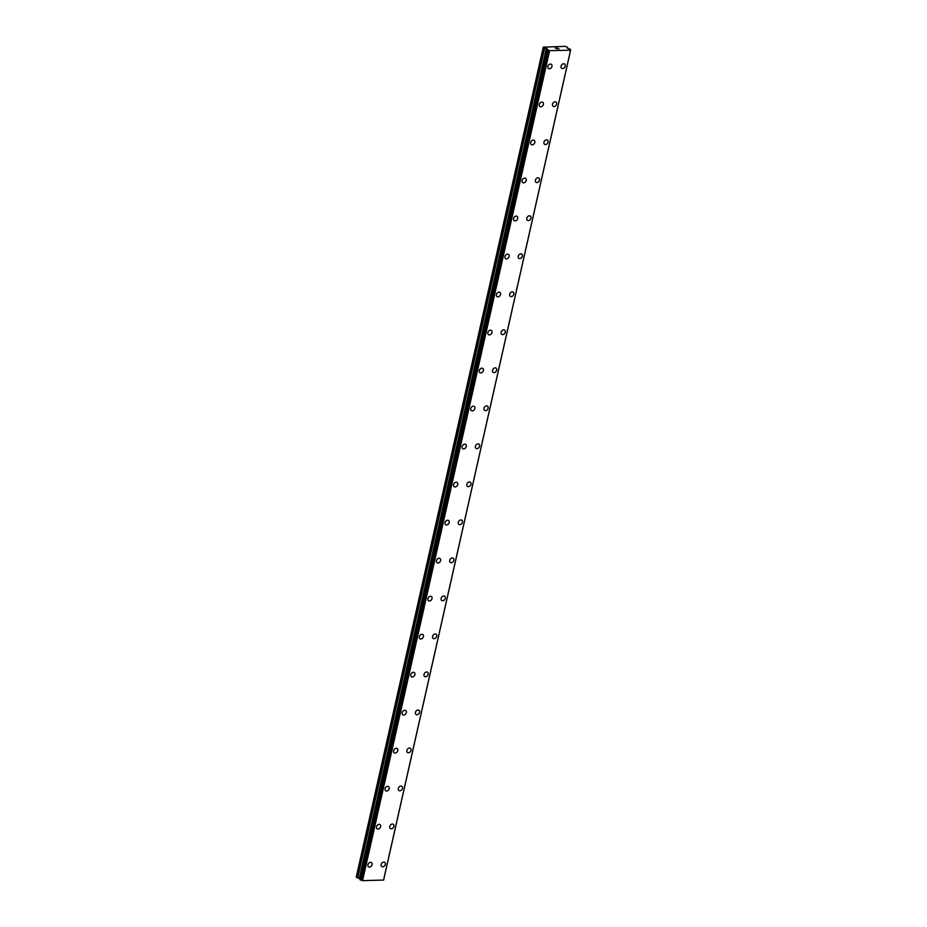 <?xml version="1.0" encoding="UTF-8"?>
<svg xmlns="http://www.w3.org/2000/svg" width="927" height="927" viewBox="0 0 927 927"><rect width="100%" height="100%" fill="white"/><g stroke="black" fill="none" stroke-linecap="round" stroke-linejoin="round"><path stroke-width="1.39" d="M371.426 862.608A2.561 1.912 -55.7 0 1 372.051 864.682A2.561 1.912 -55.7 0 1 368.54 866.849A2.561 1.912 -55.7 0 1 367.915 864.775A2.561 1.912 -55.7 0 1 371.437 862.608A2.561 1.912 -55.7 0 1 372.063 864.682A2.561 1.912 -55.7 0 1 368.54 866.849M380 824.59A2.561 1.912 -55.7 0 1 380.626 826.664A2.561 1.912 -55.7 0 1 377.104 828.831A2.561 1.912 -55.7 0 1 376.489 826.757A2.561 1.912 -55.7 0 1 380 824.59A2.561 1.912 -55.7 0 1 380.626 826.664A2.561 1.912 -55.7 0 1 377.115 828.831M388.564 786.583A2.561 1.912 -55.7 0 1 389.189 788.645A2.561 1.912 -55.7 0 1 385.678 790.812A2.561 1.912 -55.7 0 1 385.053 788.75A2.561 1.912 -55.7 0 1 388.564 786.583A2.561 1.912 -55.7 0 1 389.189 788.657A2.561 1.912 -55.7 0 1 385.678 790.812M397.127 748.564A2.561 1.912 -55.7 0 1 397.753 750.638A2.561 1.912 -55.7 0 1 394.242 752.805A2.561 1.912 -55.7 0 1 393.616 750.731A2.561 1.912 -55.7 0 1 397.138 748.564A2.561 1.912 -55.7 0 1 397.764 750.638A2.561 1.912 -55.7 0 1 394.242 752.805M405.702 710.557A2.561 1.912 -55.7 0 1 406.327 712.62A2.561 1.912 -55.7 0 1 402.816 714.787A2.561 1.912 -55.7 0 1 402.179 712.712A2.561 1.912 -55.7 0 1 405.702 710.557A2.561 1.912 -55.7 0 1 406.327 712.62A2.561 1.912 -55.7 0 1 402.805 714.787M414.265 672.538A2.561 1.912 -55.7 0 1 414.89 674.613A2.561 1.912 -55.7 0 1 411.379 676.78A2.561 1.912 -55.7 0 1 410.754 674.705A2.561 1.912 -55.7 0 1 414.265 672.538A2.561 1.912 -55.7 0 1 414.89 674.613A2.561 1.912 -55.7 0 1 411.379 676.78M422.828 634.52A2.561 1.912 -55.7 0 1 423.454 636.594A2.561 1.912 -55.7 0 1 419.943 638.761A2.561 1.912 -55.7 0 1 419.317 636.687A2.561 1.912 -55.7 0 1 422.839 634.52A2.561 1.912 -55.7 0 1 423.465 636.594A2.561 1.912 -55.7 0 1 419.943 638.761M431.403 596.513A2.561 1.912 -55.7 0 1 432.028 598.575A2.561 1.912 -55.7 0 1 428.506 600.742A2.561 1.912 -55.7 0 1 427.88 598.668A2.561 1.912 -55.7 0 1 431.403 596.513A2.561 1.912 -55.7 0 1 432.028 598.587A2.561 1.912 -55.7 0 1 428.506 600.742M439.966 558.494A2.561 1.912 -55.7 0 1 440.592 560.568A2.561 1.912 -55.7 0 1 437.08 562.735A2.561 1.912 -55.7 0 1 436.455 560.661A2.561 1.912 -55.7 0 1 439.966 558.494A2.561 1.912 -55.7 0 1 440.592 560.568A2.561 1.912 -55.7 0 1 437.08 562.735M448.529 520.476A2.561 1.912 -55.7 0 1 449.155 522.55A2.561 1.912 -55.7 0 1 445.644 524.717A2.561 1.912 -55.7 0 1 445.018 522.643A2.561 1.912 -55.7 0 1 448.541 520.476A2.561 1.912 -55.7 0 1 449.166 522.55A2.561 1.912 -55.7 0 1 445.644 524.717M457.104 482.469A2.561 1.912 -55.7 0 1 457.729 484.543A2.561 1.912 -55.7 0 1 454.207 486.71A2.561 1.912 -55.7 0 1 453.581 484.636A2.561 1.912 -55.7 0 1 457.104 482.469A2.561 1.912 -55.7 0 1 457.729 484.543A2.561 1.912 -55.7 0 1 454.207 486.71M465.667 444.45A2.561 1.912 -55.7 0 1 466.293 446.524A2.561 1.912 -55.7 0 1 462.782 448.691A2.561 1.912 -55.7 0 1 462.156 446.617A2.561 1.912 -55.7 0 1 465.667 444.45A2.561 1.912 -55.7 0 1 466.293 446.524A2.561 1.912 -55.7 0 1 462.782 448.691M474.23 406.443A2.561 1.912 -55.7 0 1 474.856 408.506A2.561 1.912 -55.7 0 1 471.345 410.673A2.561 1.912 -55.7 0 1 470.719 408.598A2.561 1.912 -55.7 0 1 474.23 406.443A2.561 1.912 -55.7 0 1 474.856 408.517A2.561 1.912 -55.7 0 1 471.345 410.673M482.805 368.425A2.561 1.912 -55.7 0 1 483.419 370.499A2.561 1.912 -55.7 0 1 479.908 372.666A2.561 1.912 -55.7 0 1 479.282 370.591A2.561 1.912 -55.7 0 1 482.805 368.425A2.561 1.912 -55.7 0 1 483.43 370.499A2.561 1.912 -55.7 0 1 479.908 372.666M491.368 330.406A2.561 1.912 -55.7 0 1 491.994 332.48A2.561 1.912 -55.7 0 1 488.483 334.647A2.561 1.912 -55.7 0 1 487.857 332.573A2.561 1.912 -55.7 0 1 491.368 330.406A2.561 1.912 -55.7 0 1 491.994 332.48A2.561 1.912 -55.7 0 1 488.483 334.647M499.931 292.399A2.561 1.912 -55.7 0 1 500.557 294.473A2.561 1.912 -55.7 0 1 497.046 296.628A2.561 1.912 -55.7 0 1 496.42 294.566A2.561 1.912 -55.7 0 1 499.931 292.399A2.561 1.912 -55.7 0 1 500.557 294.473A2.561 1.912 -55.7 0 1 497.046 296.64M508.506 254.38A2.561 1.912 -55.7 0 1 509.12 256.455A2.561 1.912 -55.7 0 1 505.609 258.621A2.561 1.912 -55.7 0 1 504.983 256.547A2.561 1.912 -55.7 0 1 508.506 254.38A2.561 1.912 -55.7 0 1 509.132 256.455A2.561 1.912 -55.7 0 1 505.609 258.621M517.069 216.373A2.561 1.912 -55.7 0 1 517.695 218.436A2.561 1.912 -55.7 0 1 514.172 220.603A2.561 1.912 -55.7 0 1 513.558 218.529A2.561 1.912 -55.7 0 1 517.069 216.373A2.561 1.912 -55.7 0 1 517.695 218.448A2.561 1.912 -55.7 0 1 514.184 220.603M525.632 178.355A2.561 1.912 -55.7 0 1 526.258 180.429A2.561 1.912 -55.7 0 1 522.747 182.596A2.561 1.912 -55.7 0 1 522.121 180.522A2.561 1.912 -55.7 0 1 525.632 178.355A2.561 1.912 -55.7 0 1 526.258 180.429A2.561 1.912 -55.7 0 1 522.747 182.596M534.207 140.336A2.561 1.912 -55.7 0 1 534.821 142.41A2.561 1.912 -55.7 0 1 531.31 144.577A2.561 1.912 -55.7 0 1 530.684 142.503A2.561 1.912 -55.7 0 1 534.207 140.336A2.561 1.912 -55.7 0 1 534.833 142.41A2.561 1.912 -55.7 0 1 531.31 144.577M542.77 102.329A2.561 1.912 -55.7 0 1 543.396 104.403A2.561 1.912 -55.7 0 1 539.873 106.559A2.561 1.912 -55.7 0 1 539.259 104.496A2.561 1.912 -55.7 0 1 542.77 102.329A2.561 1.912 -55.7 0 1 543.396 104.403A2.561 1.912 -55.7 0 1 539.885 106.57M551.333 64.311A2.561 1.912 -55.7 0 1 551.959 66.385A2.561 1.912 -55.7 0 1 548.448 68.552A2.561 1.912 -55.7 0 1 547.822 66.477A2.561 1.912 -55.7 0 1 551.333 64.311A2.561 1.912 -55.7 0 1 551.959 66.385A2.561 1.912 -55.7 0 1 548.448 68.552M384.682 862.319A2.561 1.912 -55.7 0 1 385.308 864.393A2.561 1.912 -55.7 0 1 381.797 866.56A2.561 1.912 -55.7 0 1 381.171 864.485A2.561 1.912 -55.7 0 1 384.682 862.319A2.561 1.912 -55.7 0 1 385.319 864.393A2.561 1.912 -55.7 0 1 381.797 866.56M393.257 824.3A2.561 1.912 -55.7 0 1 393.871 826.374A2.561 1.912 -55.7 0 1 390.36 828.541A2.561 1.912 -55.7 0 1 389.734 826.467A2.561 1.912 -55.7 0 1 393.257 824.3A2.561 1.912 -55.7 0 1 393.882 826.374A2.561 1.912 -55.7 0 1 390.36 828.541M401.82 786.293A2.561 1.912 -55.7 0 1 402.445 788.367A2.561 1.912 -55.7 0 1 398.934 790.534A2.561 1.912 -55.7 0 1 398.309 788.46A2.561 1.912 -55.7 0 1 401.82 786.293A2.561 1.912 -55.7 0 1 402.445 788.367A2.561 1.912 -55.7 0 1 398.934 790.522M410.383 748.274A2.561 1.912 -55.7 0 1 411.009 750.349A2.561 1.912 -55.7 0 1 407.498 752.515A2.561 1.912 -55.7 0 1 406.872 750.441A2.561 1.912 -55.7 0 1 410.383 748.274A2.561 1.912 -55.7 0 1 411.009 750.349A2.561 1.912 -55.7 0 1 407.498 752.515M418.958 710.256A2.561 1.912 -55.7 0 1 419.572 712.33A2.561 1.912 -55.7 0 1 416.061 714.497A2.561 1.912 -55.7 0 1 415.435 712.423A2.561 1.912 -55.7 0 1 418.958 710.267A2.561 1.912 -55.7 0 1 419.583 712.342A2.561 1.912 -55.7 0 1 416.061 714.497M427.521 672.249A2.561 1.912 -55.7 0 1 428.147 674.323A2.561 1.912 -55.7 0 1 424.624 676.49A2.561 1.912 -55.7 0 1 424.01 674.416A2.561 1.912 -55.7 0 1 427.521 672.249A2.561 1.912 -55.7 0 1 428.147 674.323A2.561 1.912 -55.7 0 1 424.636 676.49M436.084 634.23A2.561 1.912 -55.7 0 1 436.71 636.304A2.561 1.912 -55.7 0 1 433.199 638.471A2.561 1.912 -55.7 0 1 432.573 636.397A2.561 1.912 -55.7 0 1 436.084 634.23A2.561 1.912 -55.7 0 1 436.71 636.304A2.561 1.912 -55.7 0 1 433.199 638.471M444.659 596.223A2.561 1.912 -55.7 0 1 445.273 598.297A2.561 1.912 -55.7 0 1 441.762 600.453A2.561 1.912 -55.7 0 1 441.136 598.39A2.561 1.912 -55.7 0 1 444.659 596.223A2.561 1.912 -55.7 0 1 445.284 598.297A2.561 1.912 -55.7 0 1 441.762 600.464M453.222 558.205A2.561 1.912 -55.7 0 1 453.848 560.279A2.561 1.912 -55.7 0 1 450.325 562.446A2.561 1.912 -55.7 0 1 449.711 560.371A2.561 1.912 -55.7 0 1 453.222 558.205A2.561 1.912 -55.7 0 1 453.848 560.279A2.561 1.912 -55.7 0 1 450.337 562.446M461.785 520.186A2.561 1.912 -55.7 0 1 462.411 522.26A2.561 1.912 -55.7 0 1 458.9 524.427A2.561 1.912 -55.7 0 1 458.274 522.353A2.561 1.912 -55.7 0 1 461.785 520.198A2.561 1.912 -55.7 0 1 462.411 522.272A2.561 1.912 -55.7 0 1 458.9 524.427M470.348 482.179A2.561 1.912 -55.7 0 1 470.974 484.253A2.561 1.912 -55.7 0 1 467.463 486.42A2.561 1.912 -55.7 0 1 466.837 484.346A2.561 1.912 -55.7 0 1 470.36 482.179A2.561 1.912 -55.7 0 1 470.986 484.253A2.561 1.912 -55.7 0 1 467.463 486.42M478.923 444.16A2.561 1.912 -55.7 0 1 479.549 446.235A2.561 1.912 -55.7 0 1 476.026 448.401A2.561 1.912 -55.7 0 1 475.412 446.327A2.561 1.912 -55.7 0 1 478.923 444.16A2.561 1.912 -55.7 0 1 479.549 446.235A2.561 1.912 -55.7 0 1 476.038 448.401M487.486 406.153A2.561 1.912 -55.7 0 1 488.112 408.216A2.561 1.912 -55.7 0 1 484.601 410.383A2.561 1.912 -55.7 0 1 483.975 408.32A2.561 1.912 -55.7 0 1 487.486 406.153A2.561 1.912 -55.7 0 1 488.112 408.228A2.561 1.912 -55.7 0 1 484.601 410.383M496.049 368.135A2.561 1.912 -55.7 0 1 496.675 370.209A2.561 1.912 -55.7 0 1 493.164 372.376A2.561 1.912 -55.7 0 1 492.538 370.302A2.561 1.912 -55.7 0 1 496.061 368.135A2.561 1.912 -55.7 0 1 496.687 370.209A2.561 1.912 -55.7 0 1 493.164 372.376M504.624 330.116A2.561 1.912 -55.7 0 1 505.25 332.19A2.561 1.912 -55.7 0 1 501.727 334.357A2.561 1.912 -55.7 0 1 501.101 332.283A2.561 1.912 -55.7 0 1 504.624 330.128A2.561 1.912 -55.7 0 1 505.25 332.19A2.561 1.912 -55.7 0 1 501.739 334.357M513.187 292.109A2.561 1.912 -55.7 0 1 513.813 294.183A2.561 1.912 -55.7 0 1 510.302 296.35A2.561 1.912 -55.7 0 1 509.676 294.276A2.561 1.912 -55.7 0 1 513.187 292.109A2.561 1.912 -55.7 0 1 513.813 294.183A2.561 1.912 -55.7 0 1 510.302 296.35M521.75 254.091A2.561 1.912 -55.7 0 1 522.376 256.165A2.561 1.912 -55.7 0 1 518.865 258.332A2.561 1.912 -55.7 0 1 518.239 256.258A2.561 1.912 -55.7 0 1 521.762 254.091A2.561 1.912 -55.7 0 1 522.388 256.165A2.561 1.912 -55.7 0 1 518.865 258.332M530.325 216.084A2.561 1.912 -55.7 0 1 530.951 218.146A2.561 1.912 -55.7 0 1 527.428 220.313A2.561 1.912 -55.7 0 1 526.803 218.239A2.561 1.912 -55.7 0 1 530.325 216.084A2.561 1.912 -55.7 0 1 530.951 218.158A2.561 1.912 -55.7 0 1 527.428 220.313M538.888 178.065A2.561 1.912 -55.7 0 1 539.514 180.139A2.561 1.912 -55.7 0 1 536.003 182.306A2.561 1.912 -55.7 0 1 535.377 180.232A2.561 1.912 -55.7 0 1 538.888 178.065A2.561 1.912 -55.7 0 1 539.514 180.139A2.561 1.912 -55.7 0 1 536.003 182.306M547.451 140.047A2.561 1.912 -55.7 0 1 548.077 142.121A2.561 1.912 -55.7 0 1 544.566 144.288A2.561 1.912 -55.7 0 1 543.94 142.213A2.561 1.912 -55.7 0 1 547.451 140.047A2.561 1.912 -55.7 0 1 548.089 142.121A2.561 1.912 -55.7 0 1 544.566 144.288M556.026 102.04A2.561 1.912 -55.7 0 1 556.652 104.114A2.561 1.912 -55.7 0 1 553.129 106.281A2.561 1.912 -55.7 0 1 552.504 104.206A2.561 1.912 -55.7 0 1 556.026 102.04A2.561 1.912 -55.7 0 1 556.652 104.114A2.561 1.912 -55.7 0 1 553.129 106.281M564.589 64.021A2.561 1.912 -55.7 0 1 565.215 66.095A2.561 1.912 -55.7 0 1 561.704 68.262A2.561 1.912 -55.7 0 1 561.078 66.188A2.561 1.912 -55.7 0 1 564.589 64.021A2.561 1.912 -55.7 0 1 565.215 66.095A2.561 1.912 -55.7 0 1 561.704 68.262M558.842 48.83L557.88 48.482M558.332 48.471L556.976 48.134L558.008 48.841M559.027 48.864L556.976 48.134M557.254 48.83L556.154 48.482M556.27 48.204L557.046 48.714M557.127 48.818L556.27 48.494M556.42 48.146L555.308 48.169M567.15 47.937L570.105 49.119L570.58 50.22L549.595 50.672L543.28 47.15L565.366 46.35L567.254 47.173L567.127 48.065M383.627 880.047L570.661 50.081L383.627 880.047L362.561 880.65L359.885 879.514M567.44 47.428L567.266 48.181L567.44 47.428M543.28 47.15L356.246 877.127L360.024 878.703M544.068 47.683L357.022 877.66M546.339 48.401L359.294 878.367M546.837 48.575L359.792 878.553M547.544 50.058L360.499 880.024M547.753 50.116L360.707 880.094M549.004 50.498L361.959 880.465M549.595 50.672L362.561 880.65M570.58 50.22L383.535 880.198M544.694 47.949L357.66 877.927M547.185 48.818L547.023 49.537M546.907 49.618L359.861 879.596M549.143 50.556L362.098 880.534M546.872 49.571L359.827 879.549"/></g></svg>
